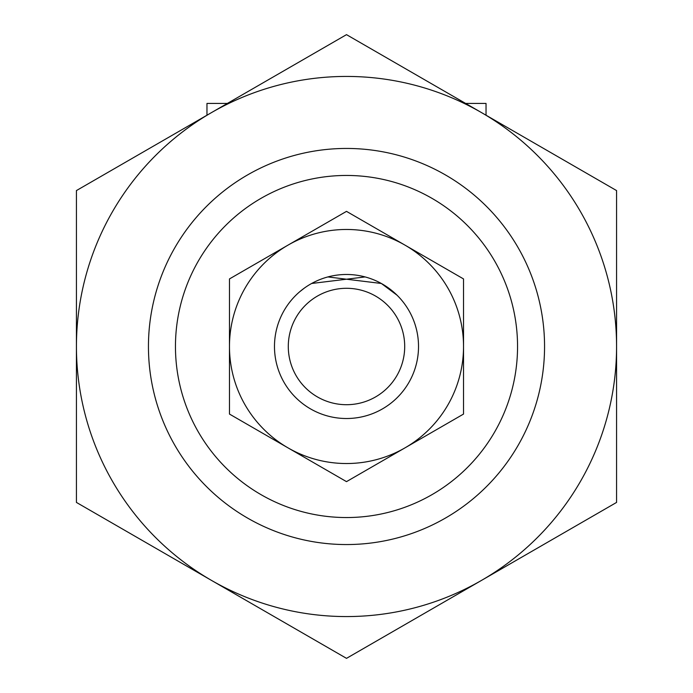 <?xml version="1.0" encoding="UTF-8"?>
<svg xmlns="http://www.w3.org/2000/svg" width="693" height="693" viewBox="0 0 693 693"><rect width="100%" height="100%" fill="white"/><g stroke="black" fill="none" stroke-linecap="round" stroke-linejoin="round"><path stroke-width="1.04" d="M148.449 346.5A198.051 198.051 0 0 1 445.53 174.982A198.051 198.051 0 0 1 445.53 518.017A198.051 198.051 0 0 1 148.449 346.5A198.051 198.051 0 0 1 445.53 174.982A198.051 198.051 0 0 1 445.53 518.017A198.051 198.051 0 0 1 148.449 346.5M465.644 103.439L486.036 103.439L486.036 115.211M206.964 115.211L206.964 103.439L227.356 103.439M311.633 283.48C289.25 299.8 289.25 299.8 311.633 283.48L365.107 276.931M299.757 291.71L304.322 288.123M327.893 276.931L381.367 283.48C403.75 299.8 403.75 299.8 381.367 283.48L397.063 295.218M274.48 346.5A72.02 72.02 0 0 1 382.51 284.13A72.02 72.02 0 0 1 382.51 408.87A72.02 72.02 0 0 1 274.48 346.5M288.288 346.5A58.212 58.212 0 0 1 375.606 296.093A58.212 58.212 0 0 1 375.606 396.907A58.212 58.212 0 0 1 288.288 346.5M463.53 278.933L463.53 414.067L405.015 447.851A117.03 117.03 0 0 0 405.015 245.149L346.5 211.365L229.47 278.933L229.47 414.067L346.5 481.635L405.015 447.851A117.03 117.03 0 0 1 229.47 346.5A117.03 117.03 0 0 1 405.015 245.149L463.53 278.933M616.571 346.5L616.571 190.575L346.5 34.65L211.469 112.612A270.071 270.071 0 0 1 616.571 346.5A270.071 270.071 0 0 1 481.531 580.387L616.571 502.425L616.571 346.5M76.429 502.425L76.429 190.575L211.469 112.612A270.071 270.071 0 0 0 211.469 580.387L346.5 658.35L481.531 580.387A270.071 270.071 0 0 1 211.469 580.387L76.429 502.425M175.459 346.5A171.041 171.041 0 0 1 432.025 198.371A171.041 171.041 0 0 1 432.025 494.629A171.041 171.041 0 0 1 175.459 346.5"/></g></svg>
